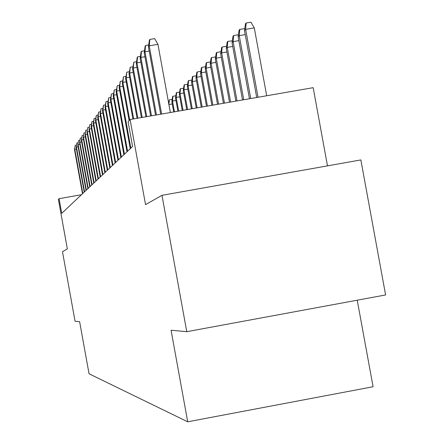 <?xml version="1.0" encoding="UTF-8"?>
<svg xmlns="http://www.w3.org/2000/svg" width="444" height="444" viewBox="0 0 444 444"><rect width="100%" height="100%" fill="white"/><g stroke="black" fill="none" stroke-linecap="round" stroke-linejoin="round"><path stroke-width="0.67" d="M327.483 165.862L313.175 87.668L130.092 119.536L128.094 121.761L132.584 146.487L61.738 213.331L59.085 198.679L58.397 199.445L67.355 248.929L62.482 251.687L75.064 321.251L79.62 321.678L89.05 373.776L187.701 421.8L373.077 386.746L357.231 300.194M186.769 331.69L385.603 294.955L360.855 159.923L161.982 195.316L186.769 331.69L171.068 330.225L187.701 421.8M130.092 119.536L145.543 204.629L161.982 195.316M81.468 194.711L59.085 198.679M76.424 148.99L74.792 149.273L82.8 193.456M74.503 149.678L75.214 145.31L74.503 149.678L82.49 193.751M75.214 145.31L76.446 145.099M78.111 146.698L76.435 146.992L84.554 191.802M76.135 147.408L76.862 142.974L76.135 147.408L84.232 192.102M76.862 142.974L78.127 142.757M79.848 144.344L78.122 144.644L86.358 190.099M77.817 145.071L78.555 140.57L77.817 145.071L86.031 190.409M78.555 140.57L79.859 140.343M81.641 141.919L79.865 142.23L88.217 188.345M79.548 142.668L80.297 138.101L79.548 142.668L87.879 188.661M80.297 138.101L81.641 137.862M83.483 139.422L81.652 139.738L90.132 186.536M81.324 140.193L82.096 135.553L81.324 140.193L89.782 186.869M82.096 135.553L83.472 135.309M85.381 136.846L83.494 137.179L92.102 184.676M83.161 137.646L83.944 132.928L83.161 137.646L91.747 185.015M83.944 132.928L85.365 132.678M87.34 134.199L85.398 134.538L94.139 182.762M85.048 135.02L85.847 130.225L85.048 135.02L93.767 183.111M85.847 130.225L87.313 129.97M89.361 131.468L87.351 131.818L96.231 180.786M86.996 132.312L87.812 127.439L86.996 132.312L95.849 181.146M87.812 127.439L89.322 127.178M91.442 128.649L89.372 129.01L98.39 178.743M89.005 129.52L89.838 124.564L89.005 129.52L97.996 179.115M89.838 124.564L91.397 124.292M93.595 125.741L91.458 126.113L100.622 176.64M91.081 126.64L91.93 121.601L91.458 126.113L91.081 126.64L100.216 177.028M91.93 121.601L93.534 121.317M95.815 122.738L93.612 123.121L102.925 174.47M93.218 123.665L94.089 118.537L93.612 123.121L93.218 123.665L102.503 174.869M94.089 118.537L95.749 118.248M98.113 119.636L95.832 120.03L105.3 172.228M95.427 120.596L96.315 115.373L95.832 120.03L95.427 120.596L104.867 172.638M96.315 115.373L98.03 115.074M100.488 116.428L98.135 116.839L107.759 169.908M97.713 117.421L98.624 112.104L98.135 116.839L97.713 117.421L107.309 170.329M98.624 112.104L100.394 111.794M172.266 103.963L168.931 104.54L170.385 112.521M168.615 102.969L169.364 99.833L168.903 104.568M169.364 99.833L172.189 99.345M102.947 113.109L100.511 113.536L110.301 167.51M100.078 114.136L101.004 108.725L100.511 113.536L100.078 114.136L109.835 167.949M101.004 108.725L102.836 108.403M175.952 100.444L172.505 101.043L171.85 101.682L173.721 111.944M171.85 101.682L172.577 96.62L172.938 96.259L172.505 101.043L174.464 111.81M172.938 96.259L175.857 95.749M105.494 109.679L102.969 110.118L112.931 165.029M102.52 110.739L103.469 105.222L102.969 110.118L102.52 110.739L112.449 165.484M103.469 105.222L105.367 104.895M179.77 96.803L176.201 97.419L175.524 98.08L177.916 111.211M175.524 98.08L176.262 92.929L176.64 92.557L176.201 97.419L178.682 111.078M176.64 92.557L179.659 92.03M108.131 106.127L105.511 106.577L115.651 162.46M105.05 107.226L106.022 101.604L105.511 106.577L105.05 107.226L115.157 162.931M106.022 101.604L107.986 101.265M183.727 93.029L180.025 93.673L179.326 94.356L182.256 110.456M179.326 94.356L180.081 89.111L180.469 88.722L180.025 93.673L183.056 110.317M180.469 88.722L183.6 88.184M110.861 102.442L108.153 102.914L118.476 159.796M107.67 103.585L108.669 97.852L108.153 102.914L107.67 103.585L117.96 160.284M108.669 97.852L110.7 97.502M187.823 89.122L183.988 89.788L183.261 90.498L186.752 109.674M183.261 90.498L184.038 85.159L184.438 84.754L183.988 89.788L187.579 109.529M184.438 84.754L187.679 84.194M113.697 98.629L110.883 99.112L121.401 157.037M110.384 99.806L111.405 93.962L110.883 99.112L110.384 99.806L120.862 157.542M111.405 93.962L113.514 93.601M192.074 85.076L188.095 85.764L187.346 86.497L191.414 108.863M187.346 86.497L188.134 81.058L188.55 80.642L188.095 85.764L192.274 108.713M188.55 80.642L191.908 80.064M116.639 94.666L113.72 95.171L124.431 154.179M113.203 95.893L114.252 89.927L113.72 95.171L113.203 95.893L123.876 154.701M114.252 89.927L116.439 89.549M196.481 80.875L192.357 81.591L191.575 82.351L196.254 108.02M191.575 82.351L192.38 76.812L192.818 76.374L192.357 81.591L197.142 107.864M192.818 76.374L196.298 75.774M119.697 90.559L116.667 91.081L127.578 151.204M116.128 91.83L117.199 85.742L116.667 91.081L116.128 91.83L127.006 151.748M117.199 85.742L119.475 85.348M201.065 76.518L196.775 77.256L195.971 78.05L201.271 107.148M195.971 78.05L196.792 72.4L197.241 71.95L196.775 77.256L202.192 106.987M197.241 71.95L200.86 71.323M122.877 86.286L119.725 86.83L130.852 148.118M119.164 87.607L120.269 81.391L119.725 86.83L119.164 87.607L130.253 148.685M120.269 81.391L122.627 80.986M205.822 71.989L201.371 72.755L200.527 73.576L206.477 106.238M200.527 73.576L201.371 67.821L201.837 67.349L201.371 72.755L207.437 106.072M201.837 67.349L205.594 66.705M126.179 81.851L122.899 82.412L129.72 119.952M122.322 83.222L123.454 76.873L122.899 82.412L122.322 83.222L129.11 120.624M123.454 76.873L125.907 76.451M210.778 67.283L206.144 68.082L205.267 68.937L211.893 105.295M205.267 68.937L206.133 63.059L206.615 62.571L206.144 68.082L212.892 105.123M206.615 62.571L210.523 61.899M129.626 77.228L126.207 77.817L133.672 118.914M125.602 78.66L126.768 72.167L126.207 77.817L125.602 78.66L132.939 119.042M126.768 72.167L129.321 71.728M215.928 62.382L211.105 63.215L210.195 64.103L217.527 104.318M210.195 64.103L211.078 58.109L211.588 57.603L211.105 63.215L218.565 104.135M211.588 57.603L215.651 56.904M133.211 72.422L129.648 73.032L137.851 118.182M129.021 73.909L130.22 67.272L129.648 73.032L129.021 73.909L137.085 118.315M130.22 67.272L132.878 66.816M221.301 57.287L216.272 58.153L215.329 59.08L223.388 103.297M215.329 59.08L216.234 52.953L216.761 52.425L216.272 58.153L224.47 103.108M216.761 52.425L220.99 51.704M136.952 67.41L133.239 68.049L142.208 117.427M132.578 68.959L133.816 62.171L133.239 68.049L132.578 68.959L141.414 117.566M133.816 62.171L136.585 61.694M226.901 51.976L221.656 52.875L220.674 53.841L229.498 102.231M220.674 53.841L221.6 47.586L222.15 47.036L221.656 52.875L230.625 102.037M222.15 47.036L226.551 46.298M140.853 62.182L136.98 62.848L146.753 116.633M136.291 63.803L137.185 57.393L137.568 56.849L136.98 62.848L136.291 63.803L145.921 116.778M137.568 56.849L140.454 56.355M232.739 46.437L227.273 47.375L226.246 48.379L235.864 101.127M226.246 48.379L227.195 41.991L227.766 41.414L227.273 47.375L237.041 100.921M227.766 41.414L232.34 40.793M144.933 56.727L140.887 57.42L151.498 115.806M140.171 58.414L141.081 51.865L141.481 51.293L140.887 57.42L140.171 58.414L150.627 115.962M141.481 51.293L144.5 50.783M238.844 40.654L233.128 41.631L232.057 42.685L242.507 99.967M232.057 42.685L233.033 36.147L233.633 35.548L233.128 41.631L243.739 99.756M233.633 35.548L238.217 34.765L238.384 35.048M149.201 51.027L144.966 51.748L156.454 114.946M144.217 52.786L145.155 46.087L145.571 45.493L144.966 51.748L144.217 52.786L155.544 115.101M145.571 45.493L148.723 44.955M245.227 34.615L239.249 35.637L238.128 36.735L249.45 98.762M238.128 36.735L239.133 30.048L239.754 29.421L239.249 35.637L250.732 98.535M239.754 29.421L244.444 28.621L244.694 29.06M170.352 112.526L157.947 44.333L149.234 45.815L161.638 114.041M148.451 46.903L149.412 40.043L149.844 39.427L149.234 45.815L148.451 46.903L160.689 114.208M149.844 39.427L154.684 38.6L157.947 44.333M244.478 30.514L245.51 23.671L246.159 23.016L250.954 22.2L254.284 27.889L245.649 29.365L244.478 30.514L256.71 97.497M246.159 23.016L245.649 29.365L258.047 97.264M254.284 27.889L266.683 95.76"/></g></svg>

